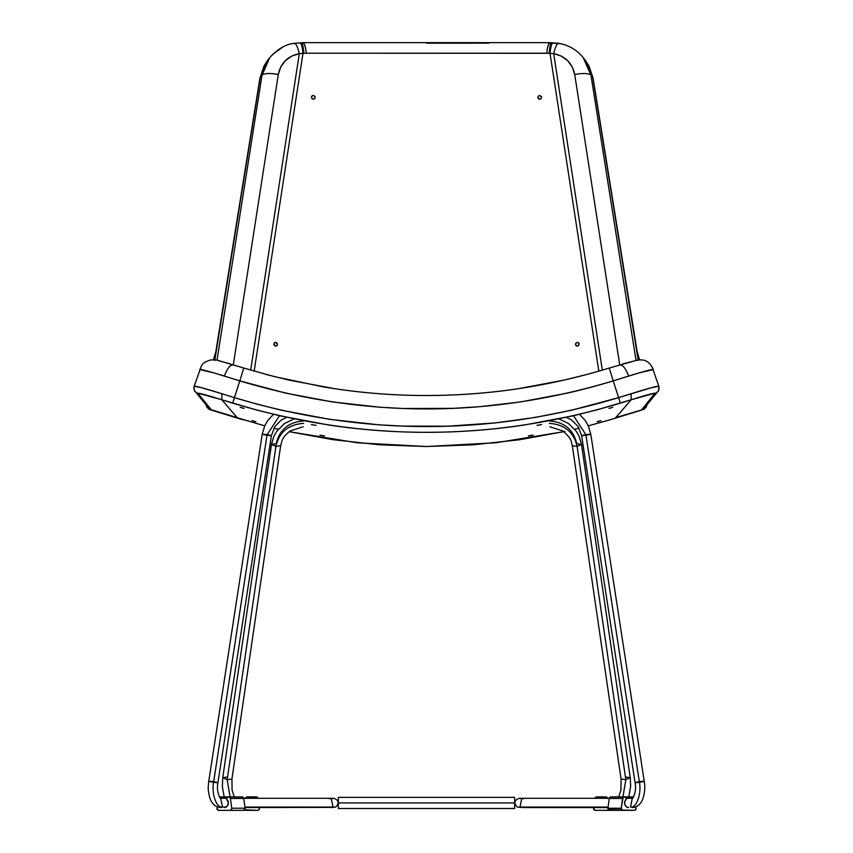 <?xml version="1.0" encoding="UTF-8"?>
<svg xmlns="http://www.w3.org/2000/svg" width="853" height="853" viewBox="0 0 853 853"><rect width="100%" height="100%" fill="white"/><g stroke="black" fill="none" stroke-linecap="round" stroke-linejoin="round"><path stroke-width="1.28" d="M577.108 446.418L581.511 444.392L577.108 446.418L625.835 779.685L630.239 777.659L625.835 779.685L622.935 796.894L625.835 779.685L621.059 779.002L625.835 779.685L577.108 446.418L572.331 445.735L577.108 446.418C573.845 432.172 564.59 424.485 549.332 423.365C564.59 424.485 573.845 432.172 577.108 446.418M549.375 420.966C564.377 422.064 573.493 429.656 576.735 443.709L581.511 444.392L579.176 436.363L576.276 431.309L568.588 423.589L558.886 418.866M625.462 776.976L630.239 777.659L581.511 444.392M521.535 807.556L608.029 807.567M632.372 807.567L632.35 807.567C636.839 807.279 640.155 804.784 642.32 800.103C644.697 793.866 645.337 787.586 644.239 781.263L590.788 434.23L588.207 425.626L585.233 420.508L579.518 414.291M608.093 807.045L519.967 807.045L608.093 807.045M639.974 782.233C645.188 781.199 644.975 781.017 639.334 781.689C641.808 793.407 636.594 808.377 630.506 807.045C636.594 808.377 641.808 793.407 639.334 781.689C644.975 781.017 645.188 781.199 639.974 782.233C634.333 782.915 634.12 782.734 639.334 781.689C644.975 781.017 645.188 781.199 639.974 782.233C634.333 782.915 634.12 782.734 639.334 781.689L585.883 434.667L639.334 781.689M586.523 435.211C591.737 434.166 591.524 433.985 585.883 434.667L573.483 415.699L585.883 434.667C580.658 435.702 580.872 435.894 586.523 435.211C591.737 434.166 591.524 433.985 585.883 434.667C580.658 435.702 580.872 435.894 586.523 435.211C591.737 434.166 591.524 433.985 585.883 434.667M275.892 446.418C279.155 432.172 288.41 424.485 303.679 423.365C288.41 424.485 279.155 432.172 275.892 446.418L280.669 445.735L275.892 446.418L227.165 779.685L275.892 446.418L271.489 444.392L275.892 446.418M303.625 420.966C288.623 422.064 279.507 429.656 276.265 443.709L271.489 444.392L222.761 777.659L227.165 779.685L231.941 779.002L227.165 779.685L230.065 796.894L227.165 779.685L222.761 777.659L222.366 786.765L224.179 796.894M331.497 798.803L333.619 798.291L331.188 798.291L333.033 807.045L333.672 807.045L333.033 807.045L331.188 798.291L329.333 798.803M333.033 807.045L244.907 807.045L333.033 807.045M213.666 781.689C211.192 793.407 216.406 808.377 222.494 807.045L226.216 807.045L222.494 807.045L220.682 798.291L222.494 807.045C216.406 808.377 211.192 793.407 213.666 781.689C218.88 782.734 218.667 782.915 213.026 782.233C218.667 782.915 218.88 782.734 213.666 781.689L267.117 434.667C272.342 435.702 272.128 435.894 266.477 435.211C261.263 434.166 261.476 433.985 267.117 434.667C272.342 435.702 272.128 435.894 266.477 435.211C261.263 434.166 261.476 433.985 267.117 434.667L279.517 415.699L267.117 434.667L213.666 781.689C208.025 781.017 207.812 781.199 213.026 782.233C207.812 781.199 208.025 781.017 213.666 781.689C208.025 781.017 207.812 781.199 213.026 782.233M266.477 435.211C261.263 434.166 261.476 433.985 267.117 434.667M222.494 807.045L220.65 807.567L222.494 807.045M220.628 807.567L220.65 807.567C215.596 807.151 211.981 803.952 209.827 797.96C207.386 788.012 208.313 786.871 208.761 781.263L262.212 434.23L264.761 425.711L267.714 420.582L273.482 414.291M227.538 776.976L222.761 777.659M566.253 417.309L571.702 420.017L578.206 426.66L581.618 435.648L635.069 782.67C637.084 791.936 632.212 799.826 632.276 798.301L630.506 807.045L632.329 798.291L626.123 798.291M609.287 798.291L521.812 798.291L519.967 807.045L521.812 798.291L523.667 798.803M338.353 802.929L338.353 808.495L338.353 802.929L514.647 802.929L338.353 802.929L338.353 797.363L338.353 802.929M514.647 808.495L514.647 797.363L514.647 808.495L338.353 808.495M541.111 424.687L537.497 425.306M315.514 425.306L311.889 424.687M633.662 797.011L610.29 797.011L609.319 798.152L607.944 808.207L609.255 798.472L622.583 798.472L621.272 808.207L607.944 808.207A1.855 1.61 90 0 0 609.532 810.35L622.861 810.35A1.855 1.61 -90 0 1 621.251 808.495L607.922 808.495L608.392 809.806A1.855 1.674 90 0 1 607.24 810.35L595.277 810.35A1.855 1.674 90 0 1 593.613 808.495L595.277 810.35L619.001 810.35L607.24 810.35L608.509 809.7M593.72 807.567L593.635 808.207A1.855 1.674 -90 0 0 593.613 808.495A1.855 1.674 90 0 1 593.635 808.207L593.72 807.567M607.528 798.472L606.174 796.926L603.967 798.003A1.855 1.674 90 0 1 605.502 796.894L596.343 796.926L594.989 798.472M598.667 798.291L603.967 798.003L598.55 798.003L597.025 796.894A1.855 1.674 90 0 1 598.55 798.003L598.667 798.291M595.021 798.291A1.855 1.674 90 0 1 596.642 796.894M607.496 798.291A1.855 1.674 90 0 0 605.886 796.894L597.025 796.894M633.502 796.958A1.855 1.61 -90 0 0 633.097 796.894L624.545 796.894A1.855 1.61 -90 0 1 626.017 798.003L626.422 799.048L624.727 801.788L624.908 804.699L626.401 806.789L628.64 807.567A4.638 4.03 -90 0 1 624.609 802.929A4.638 4.03 -90 0 1 626.422 799.048L626.017 798.003L631.252 798.003A1.855 1.61 -90 0 1 632.723 796.894L631.252 798.003L626.017 798.003L624.545 796.894L623.127 797.342L621.272 808.207A1.855 1.61 90 0 0 621.251 808.495L622.541 810.318L634.408 810.35L635.837 809.369L635.826 806.885L636.007 808.207A1.855 1.61 -90 0 1 634.408 810.35L608.392 809.806M607.922 808.495L621.251 808.495A1.855 1.61 -90 0 1 621.272 808.207L607.944 808.207A1.855 1.61 90 0 0 607.922 808.495M622.583 798.472A1.855 1.61 -90 0 1 624.172 796.894L610.844 796.894A1.855 1.61 90 0 0 609.255 798.472L622.583 798.472M228.455 796.894L226.983 798.003L221.748 798.003L220.277 796.894A1.855 1.61 90 0 1 221.748 798.003L226.983 798.003A1.855 1.61 90 0 1 228.455 796.894L242.156 796.894A1.855 1.61 -90 0 1 243.745 798.472L230.417 798.472L228.828 796.894A1.855 1.61 90 0 1 230.417 798.472L231.739 808.207L245.067 808.207A1.855 1.61 -90 0 1 243.468 810.35L230.139 810.35L231.366 809.7L231.739 808.207A1.855 1.61 90 0 1 230.139 810.35L218.592 810.35A1.855 1.61 90 0 1 216.982 808.495L218.592 810.35L243.468 810.35L245.024 809.007L245.067 808.207L231.739 808.207L230.417 798.472L243.745 798.472L245.067 808.207L243.681 798.152L242.71 797.011L219.338 797.011M228.391 802.929A4.638 4.03 90 0 1 224.36 807.567L227.218 806.202L228.391 802.929A4.638 4.03 90 0 0 226.578 799.048L228.391 802.929M217.174 806.885L216.993 808.207A1.855 1.61 -90 0 0 216.982 808.495A1.855 1.61 90 0 1 216.993 808.207L217.174 806.885M226.983 798.003L226.578 799.048L226.983 798.003M228.828 796.894L220.277 796.894M245.76 810.35A1.855 1.674 -90 0 1 244.598 809.828L257.723 810.35L258.992 809.7L259.365 808.207A1.855 1.674 -90 0 1 257.723 810.35L245.76 810.35M258.011 798.472L256.358 796.894L246.826 796.926L245.472 798.472M257.979 798.291A1.855 1.674 -90 0 0 256.358 796.894L247.509 796.894A1.855 1.674 -90 0 1 249.033 798.003L254.45 798.003A1.855 1.674 -90 0 1 255.975 796.894L254.45 798.003L249.033 798.003L247.125 796.894A1.855 1.674 -90 0 0 245.504 798.291M615.312 418.173L641.275 410.186L615.653 417.682L631.199 399.758L654.997 393.137L641.531 409.962L615.781 417.639L631.199 399.758L596.578 409.973L572.619 415.901L524.094 425.039C491.808 429.88 459.33 432.3 426.649 432.311C393.915 432.311 361.373 429.901 329.023 425.061L280.445 415.912L256.444 409.973L221.801 399.758L232.677 403.138L239.821 380.886L285.83 393.158L332.563 401.944L379.788 407.212L403.362 408.502L453.732 408.342L480.527 406.625L520.597 401.923L567.192 393.148C590.041 388.104 616.197 380.001 613.19 380.875L618.628 397.637L571.329 410.282L535.3 417.416L495.657 422.875L447.356 426.212L402.467 426.105L378.284 424.762L329.876 419.356L281.725 410.293L257.937 404.407L234.372 397.637L239.821 380.886L213.932 372.921L199.645 369.541C199.762 368.869 208.015 371.044 224.392 376.077C227.314 368.165 230.406 364.444 233.69 364.935C230.406 364.444 227.314 368.165 224.392 376.077L239.821 380.886C364.615 418.29 489.068 418.29 613.19 380.875L618.628 397.637L651.639 387.646L658.783 386.302C658.452 385.62 649.208 388.104 631.06 393.755L618.628 397.637C490.699 436.203 362.61 436.203 234.372 397.637L221.94 393.755L234.372 397.637L232.677 403.138C362.045 442.057 491.264 442.057 620.334 403.138L618.628 397.637L620.334 403.138L631.199 399.758L631.06 393.755L631.199 399.758C646.926 394.854 654.923 392.7 655.211 393.297A5.566 5.555 38.8 0 0 657.866 391.452A5.566 5.555 -141.2 0 1 655.211 393.297L641.275 410.186L615.312 418.173L643.194 409.579A3.711 3.679 -85.8 0 0 645.806 406.263A3.711 3.679 94.2 0 1 643.194 409.579L644.09 408.992M264.686 425.86L211.725 410.186L237.219 417.639L211.725 410.186L208.558 407.915M214.881 359.87L260.218 77.346A13.915 3.913 -170.5 0 0 259.952 77.954A13.915 3.913 9.5 0 1 260.218 77.346L267.991 59.87L263.972 66.065L260.218 77.346L262.031 75.16L217.014 360.222L262.031 75.16L260.218 77.346L255.655 104.738L214.796 360.456M215.681 352.321L213.549 359.774L215.681 352.321M639.451 359.774L637.319 352.321L639.451 359.774M638.204 360.456L592.782 77.346L590.969 75.16L635.986 360.222L590.969 75.16L592.782 77.346L589.06 66.118L585.009 59.87L592.782 77.346L638.119 359.87M488.822 43.151L426.5 43.183M579.176 344.132L578.643 342.831L577.321 342.352L575.775 343.29L575.508 344.719L576.607 346.03L578.643 345.486L579.038 343.418L577.321 342.352L575.615 343.631L576.01 345.657L578.046 345.934L579.176 344.132M302.975 53.302L254.173 371.14L302.975 53.302L306.27 53.206L550.025 53.302L598.827 371.14L550.025 53.302L553.704 53.632L549.247 53.291A13.915 2.783 -89.9 0 1 551.966 42.735A13.915 2.783 90.1 0 0 549.247 53.291L546.741 53.206L547.381 48.28L546.741 53.206L306.27 53.206L305.63 48.29L306.27 53.206L303.785 53.291A13.915 2.783 -90 0 0 301.13 42.735A13.915 2.783 90 0 1 303.785 53.291L299.307 53.632L250.686 370.127L299.307 53.632L291.726 56.085L285.339 60.68L280.722 67.014L278.281 74.542L233.296 364.807L278.281 74.542C280.701 63.047 287.717 56.074 299.307 53.632L302.975 53.302C302.143 45.273 300.874 41.893 299.158 43.183M537.859 97.455L538.403 98.767L539.736 99.268L541.069 98.639L541.463 96.581L539.725 95.483L538.392 96.101L537.998 98.17L539.363 99.247L541.069 98.639L541.57 96.933L539.725 95.483L538.392 96.112L537.859 97.455M311.398 97.295L311.942 98.649L313.275 99.268L314.608 98.756L315.152 97.455L313.989 95.664L312.55 95.6L311.537 96.581L311.942 98.649L313.637 99.247L315.002 98.17L314.832 96.4L313.275 95.483L311.942 95.984L311.398 97.295M273.824 344.132L275.679 346.126L277.001 345.646L277.534 344.356L275.679 342.352L274.357 342.831L273.962 344.857L275.316 346.073L276.99 345.646L277.492 343.983L276.393 342.543L274.645 342.618L273.824 344.132M602.314 370.127L553.704 53.632L602.314 370.127M619.705 364.807L574.73 74.542L572.299 67.046L567.693 60.712L561.317 56.095L553.704 53.632C555.634 45.731 557.499 42.426 559.301 43.716C557.499 42.426 555.634 45.731 553.704 53.632C565.326 56.117 572.331 63.09 574.73 74.542A13.915 3.902 -9.3 0 1 590.969 75.16L583.153 57.546M622.946 363.826L635.837 360.574M218.059 360.542L230.043 363.815M586.853 374.478L564.228 380.075L518.613 388.659C488.225 393.212 457.645 395.504 426.884 395.525C395.92 395.536 365.137 393.265 334.536 388.68L288.794 380.075L266.168 374.488M642.544 409.547L641.275 410.186L642.544 409.547M609.682 419.879L615.663 418.098M563.897 431.661L495.998 442.75L426.468 446.524L356.959 442.75L289.103 431.661L333.363 439.732L379.489 444.797L426.383 446.524L473.287 444.818L519.466 439.764L564.931 431.437M230.641 410.069L237.23 417.639L208.91 409.003M242.956 419.804L237.337 418.098L243.318 419.879M210.403 409.515L211.469 409.962L197.779 393.18L221.812 399.758L237.688 418.173M211.469 409.962L197.789 393.297C198.056 392.7 206.053 394.854 221.812 399.758L223.486 401.731M278.302 429.24L273.909 428.174L278.323 429.208M574.677 429.208L579.08 428.153L574.698 429.24M529.468 435.648L532.421 435.19M532.581 435.275L528.956 435.862M324.566 435.883L323.884 435.723M324.044 435.862L320.419 435.275M319.907 435.137L320.931 435.233M316.026 425.348L315.354 425.167M538.008 425.103L540.951 424.602M612.774 407.297L612.219 407.414M612.347 407.467L609.394 408.331M608.967 408.406L609.81 408.107M600.928 420.657L597.537 421.627M600.512 420.817L597.111 421.691L600.373 420.764M255.889 421.691L255.335 421.489M255.473 421.627L252.499 420.817M244.033 408.406L240.653 407.467M243.617 408.331L240.269 407.329L243.478 408.203M240.237 407.297L241.079 407.489M528.444 435.883L533.093 435.147M312.401 424.655L311.377 424.538M536.985 425.348L541.623 424.538M597.953 421.403L597.111 421.691M252.914 420.828L252.072 420.657M194.217 386.302L201.34 387.646L221.94 393.755C203.771 388.104 194.527 385.62 194.217 386.302A5.566 5.555 141.2 0 0 195.134 391.452A5.566 5.555 -38.8 0 0 197.789 393.297A5.566 5.555 141.2 0 1 195.134 391.452M653.355 369.541L639.014 372.932L613.19 380.875L628.608 376.077C644.943 371.055 653.195 368.88 653.355 369.541M214.508 359.838L259.952 77.911L267.991 59.87L269.825 57.577L262.031 75.16L265.763 63.858L269.825 57.577L272.725 54.347L282.322 47.437M554.365 43.204L557.702 43.482M549.972 42.65L558.672 43.29C568.663 45.07 576.831 49.837 583.175 57.577L587.237 63.858L590.969 75.16A13.915 3.902 170.7 0 0 574.73 74.542L619.278 361.928M550.046 42.661L548.34 44.644L547.381 48.28L548.905 43.471L550.59 43.066M302.41 43.066L304.094 43.471L305.63 48.29L304.66 44.644L302.954 42.671M553.842 43.183C552.126 41.893 550.857 45.273 550.025 53.302M299.307 53.632C297.366 45.731 295.501 42.426 293.699 43.716L294.328 43.3C285.862 44.175 277.694 48.941 269.825 57.577M262.031 75.16A13.915 3.902 9.3 0 1 278.281 74.542A13.915 3.902 -170.7 0 0 262.031 75.16M652.929 369.37L658.825 386.206C658.942 389.853 658.612 391.623 657.834 391.495L644.218 408.182M628.608 376.077C625.686 368.165 622.594 364.444 619.31 364.935M653.387 369.445C648.44 359.486 643.439 359.838 638.193 359.87L609.255 368.038L613.19 380.875L609.255 368.038C546.197 387.369 481.7 396.496 415.752 395.429C384.767 394.886 353.995 392.049 323.426 386.91L274.218 376.568L243.755 368.038L239.821 380.886L243.755 368.038L218.4 360.531C216.865 359.87 214.124 359.71 210.179 360.051C201.468 363.229 203.11 364.402 201.457 365.734L194.175 386.206C194.047 389.8 194.377 391.57 195.166 391.495L208.782 408.182M221.812 399.758L221.94 393.755L221.812 399.758M658.783 386.302A5.566 5.555 -141.2 0 1 657.866 391.452M593.048 77.954A13.915 3.913 170.5 0 0 592.782 77.346A13.915 3.913 -9.5 0 1 593.048 77.954M206.042 404.876L206.629 406.892L209.817 409.579A3.711 3.679 -94.6 0 1 207.194 406.263A3.711 3.679 85.4 0 0 209.817 409.579L208.846 408.256M227.175 779.685A18.553 8.114 89.7 0 1 227.356 778.331M628.821 796.894L630.666 786.221L630.239 777.659M521.812 798.291L519.381 798.291C514.188 800.114 513.474 803.036 517.249 807.045L520.682 807.375M303.124 426.799L290.063 430.968C281.938 437.856 282.311 439.668 280.669 445.735L231.941 779.002L232.069 790.166L234.266 796.894M331.753 798.291L333.619 798.291C338.812 800.114 339.526 803.036 335.751 807.045L331.753 807.567M331.188 798.291L243.713 798.291M226.877 798.291L220.724 798.301C220.788 799.837 215.916 791.893 217.931 782.67L271.393 435.648L274.762 426.713L281.245 420.049L286.747 417.309M332.318 807.375L244.971 807.567M294.114 418.866L284.454 423.568L276.745 431.266L273.845 436.32L271.489 444.392M521.514 798.803L519.381 798.291L521.247 798.291M618.734 796.894L620.931 790.177L621.059 779.002L572.331 445.735C570.753 441.683 573.355 440.329 562.969 430.989L549.876 426.799M338.353 797.363L514.647 797.363M610.044 419.804L588.314 425.86M563.929 431.693L495.796 442.803L426.5 446.556L357.204 442.803L289.071 431.693M209.518 409.547L237.337 418.098M583.175 57.577L585.009 59.87L593.048 77.911L638.492 359.838M303.092 42.65L549.908 42.65M294.328 43.3L303.028 42.65M215.756 351.799L213.474 359.774M639.526 359.774L637.244 351.799M646.958 404.876L646.393 406.838L643.482 409.547"/></g></svg>
